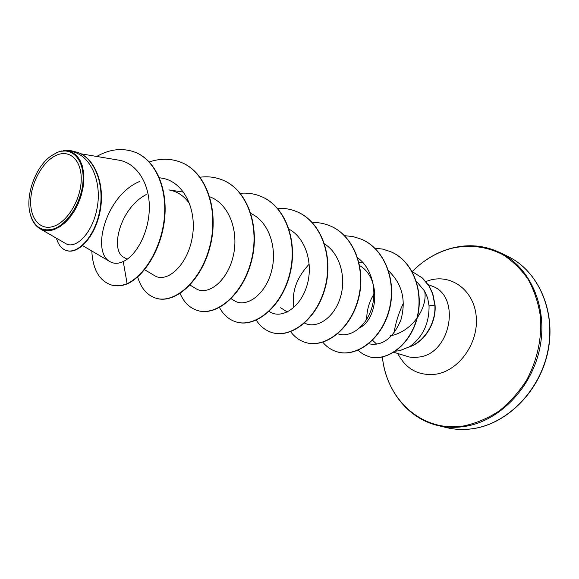 <?xml version="1.0" encoding="UTF-8"?>
<svg xmlns="http://www.w3.org/2000/svg" width="579" height="579" viewBox="0 0 579 579"><rect width="100%" height="100%" fill="white"/><g stroke="black" fill="none" stroke-linecap="round" stroke-linejoin="round"><path stroke-width="0.87" d="M53.948 226.223C40.298 231.166 29.681 218.486 30.716 199.777C31.563 181.14 43.606 160.448 56.959 155.034C70.327 149.339 81.965 160.911 81.205 180.38C80.655 199.769 67.584 221.562 53.948 226.223M53.84 228.835C42.014 232.136 34.118 227.106 30.144 213.745C25.121 195.528 35.435 166.875 50.916 156.033L57.068 152.523C71.383 146.393 83.897 158.755 83.101 179.656C82.515 200.464 68.467 223.878 53.84 228.835M50.916 156.033L57.357 152.306L61.736 150.931M59.999 151.278L68.018 150.844L72.628 152.465L76.66 155.563L79.902 160.036L82.254 165.724L83.586 172.412L83.861 179.845L83.021 187.726L81.125 195.724L78.252 203.533L74.496 210.85L70.008 217.342L65.014 222.727L59.688 226.838L54.26 229.516C48.998 231.289 44.257 231.021 40.038 228.712C35.312 225.962 32.048 221.135 30.253 214.237L30.144 213.745M373.947 294.11C369.12 301.898 366.717 310.293 366.731 319.304M395.529 351.178L399.944 350.628L409.592 346.705C422.779 337.137 429.271 323.516 429.053 305.842L427.686 298.127L424.66 291.172C427.939 306.841 412.878 331.854 389.949 335.892M127.134 259.254L123.768 257.242C109.844 250.454 119.629 208.483 146.176 194.58M183.637 192.127L168.88 189.919C177.608 191.439 184.629 196.23 189.926 204.3M359.689 265.609C381.409 278.144 377.971 318.493 359.95 327.671M424.66 291.172L416.308 281.206M368.693 343.781C382.241 346.343 392.967 338.44 400.863 320.064C406.349 300.212 402.181 283.761 388.371 270.697M337.745 333.779C349.361 338.165 365.219 327.823 371.32 309.345C377.544 290.933 372.065 268.142 357.706 257.836M309.229 264.104C296.557 277.71 291.454 292.142 293.915 307.413M304.576 323.082C316.177 329.241 333.518 318.573 340.061 298.438C346.785 278.383 340.307 253.573 324.283 243.759M269.17 311.408L269.966 311.907C281.365 319.253 299.748 308.31 306.631 286.634C313.717 265.052 306.385 238.555 289.087 229.204M231.13 298.742L234.321 300.733C245.88 308.057 264.69 295.601 271.204 272.369C277.927 249.296 269.394 221.858 250.931 213.542M190.035 285.056L196.028 288.711C207.658 295.97 226.888 281.893 232.997 257.011C239.337 232.28 229.537 204.134 210.054 196.889M144.605 269.684L154.781 275.763C166.853 283.247 187.285 265.775 192.192 237.817C197.417 209.967 183.825 181.35 161.765 178.137L159.37 177.76M139.93 181.343C105.552 195.275 90.86 252.451 110.205 261.759C114.034 263.886 118.384 263.8 123.255 261.498C136.391 255.629 149.1 232.302 149.324 208.035C149.693 183.724 136.962 163.155 118.912 160.18L80.973 153.811M40.023 228.734L65.847 243.658C75.538 249.535 92.488 233.692 97.149 207.839C102.078 182.103 90.91 154.484 70.718 151.3L68.018 150.837M135.877 152.552L135.493 152.386C154.586 160.159 166.875 186.402 164.45 216.394C162.134 246.328 145.358 275.134 127.105 283.681L127.496 283.804C145.749 275.257 162.525 246.466 164.841 216.539C167.266 186.554 154.969 160.318 135.877 152.552L135.689 152.472M66.542 250.555L66.751 250.627C78.824 254.622 95.962 235.631 100.326 209.967C104.915 184.288 95.217 158.95 78.404 152.639L78.194 152.552M135.493 152.386C122.864 147.602 109.945 148.955 96.736 156.46M56.416 238.208C58.37 244.866 61.671 248.963 66.332 250.497C78.397 254.492 95.535 235.494 99.906 209.815C104.488 184.122 94.797 158.784 77.977 152.465L70.833 150.663L63.379 150.692M91.793 250.982C92.806 269.344 99.219 280.641 111.03 284.89C115.988 286.337 121.344 285.939 127.105 283.681L123.255 261.498M409.961 346.647L410.077 346.683C424.957 341.458 436.45 322.474 435.068 305.119L429.053 305.842M127.496 283.804C121.735 286.055 116.379 286.453 111.414 285.006L111.219 284.948M181.763 162.627L181.936 162.706C206.833 172.875 219.231 210.763 210.257 245.974C201.543 281.278 174.945 304.264 156.25 298.279L156.077 298.228M223.089 180.25L223.255 180.322C247.877 190.404 260.34 227.062 251.576 260.854C243.079 294.747 216.684 316.604 197.779 310.576L197.613 310.525M261.418 196.592L261.57 196.657C285.903 206.645 298.38 242.138 289.826 274.627C281.532 307.21 255.39 328.047 236.341 321.989L236.189 321.946M297.063 211.791L297.208 211.856C321.222 221.728 333.685 256.135 325.333 287.408C317.241 318.79 291.382 338.686 272.26 332.628L272.116 332.585M330.305 225.962L330.435 226.02C354.124 235.769 366.543 269.148 358.387 299.307C350.483 329.56 324.935 348.601 305.784 342.551L305.654 342.515M361.368 239.207L361.491 239.265C384.84 248.883 397.201 281.293 389.233 310.402C381.518 339.612 356.288 357.865 337.159 351.844L337.036 351.808M390.463 251.619L390.586 251.662C413.688 260.97 424.545 292.916 416.786 319.507C409.208 346.394 385.947 362.136 368.758 356.606L368.642 356.57M411.922 271.442L422.59 278.13L429.169 286.062L432.788 293.698L435.068 305.119M149.281 161.932C160.622 158.168 171.391 158.378 181.582 162.554C206.471 172.723 218.876 210.626 209.902 245.843C201.181 281.162 174.583 304.156 155.896 298.171C147.066 295.29 140.987 288.212 137.664 276.936M199.856 177.246C207.955 176.154 215.641 177.131 222.922 180.178C247.544 190.267 260.007 226.932 251.25 260.731C242.746 294.639 216.351 316.503 197.446 310.474C189.673 308.014 183.898 302.347 180.112 293.488M240.263 193.292C247.624 192.655 254.622 193.733 261.267 196.527C285.592 206.515 298.076 242.022 289.522 274.511C281.22 307.116 255.078 327.953 236.029 321.902C228.973 319.695 223.465 314.904 219.506 307.536M277.363 208.353C284.202 207.991 290.723 209.12 296.926 211.733C320.94 221.605 333.403 256.019 325.051 287.307C316.952 318.696 291.092 338.599 271.971 332.541C265.5 330.544 260.268 326.418 256.28 320.173M312.219 222.445C318.486 222.343 324.464 223.501 330.168 225.904C353.856 235.66 366.283 269.047 358.119 299.205C350.215 329.473 324.667 348.522 305.517 342.471C299.495 340.626 294.501 336.978 290.535 331.521M344.563 235.675L353.089 236.594L361.245 239.156C384.594 248.782 396.955 281.199 388.979 310.315C381.264 339.533 356.034 357.793 336.906 351.764C331.383 350.085 326.694 346.908 322.829 342.232M374.664 248.102L382.676 249.108L390.347 251.568C413.457 260.868 424.313 292.829 416.547 319.427C408.977 346.322 385.708 362.063 368.519 356.534L362.895 354.066L357.981 350.302M412.009 271.479L422.373 278.036L428.945 285.975L432.571 293.611L434.851 305.032C436.248 322.503 424.588 341.596 409.592 346.705M472.978 428.648C463.757 430.009 454.819 429.64 446.177 427.534C454.855 429.654 463.844 430.023 473.137 428.655C507.508 423.806 540.583 390.528 548.204 350.1C555.999 309.671 537.457 270.4 507.769 256.374C537.826 270.654 555.869 310.293 547.958 350.375C540.214 390.463 507.559 423.676 472.978 428.648M393.981 333.128C395.631 322.72 398.765 312.769 403.397 303.266M382.401 357.055C386.396 399.561 422.315 432.817 463.83 425.912C476.097 423.314 487.88 418.335 499.178 410.967C509.882 402.333 519.11 391.918 526.847 379.723C537.211 359.979 541.792 339.294 540.598 317.683C538.644 303.91 534.598 291.309 528.461 279.881C521.266 269.416 512.639 260.955 502.579 254.492C486.411 246.422 469.403 244.36 451.562 248.319C436.819 252.299 423.698 260.043 412.19 271.551C423.792 259.906 437.007 252.104 451.801 248.13C468.498 243.889 484.471 245.337 499.72 252.473C529.915 266.81 548.002 306.805 539.968 347.313C532.108 387.829 499.192 421.432 464.423 426.499C455.152 427.888 446.17 427.526 437.485 425.413L446.177 427.534M425.847 281.488L430.812 279.925C452.612 274.294 474.462 291.295 476.278 317.191C478.435 343.021 459.313 370.147 436.711 374.07C419.153 376.343 406.176 369.496 397.773 353.53M428.178 284.542L431.934 286.069C460.898 295.529 451.475 352.546 419.826 356.961L414.057 357.504L409.367 357.019L393.843 352.3M382.372 357.062C385.889 390.355 407.732 418.364 437.485 425.413M372.558 340.278L376.82 344.266M82.645 245.634L110.205 261.759M280.67 307.746L287.271 312.016M358.987 262.388L363.228 262.83M66.751 250.627L66.332 250.497M78.404 152.639L77.977 152.465M499.72 252.473L507.769 256.374M111.03 284.89L111.414 285.006"/></g></svg>
